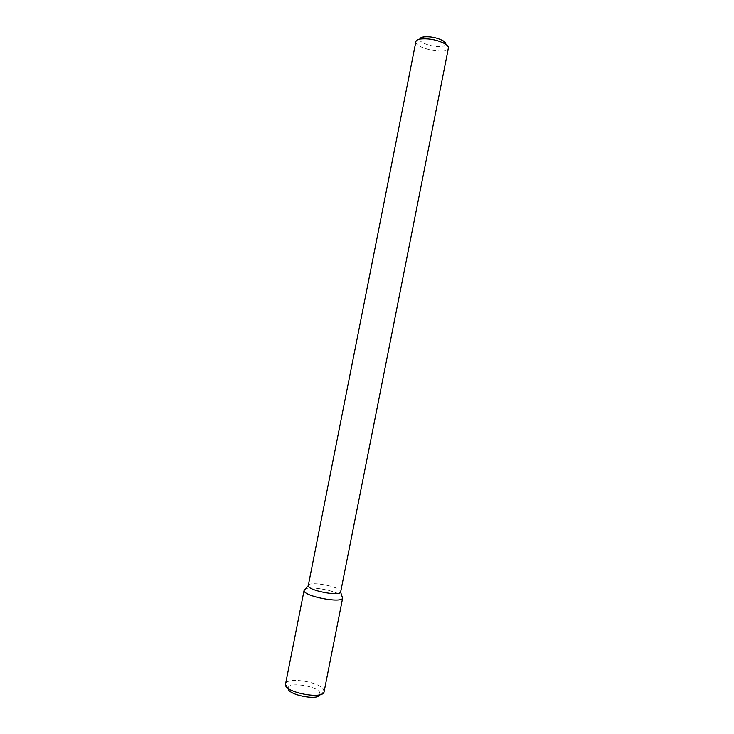 <?xml version="1.0" encoding="UTF-8"?>
<svg xmlns="http://www.w3.org/2000/svg" width="734" height="734" viewBox="0 0 734 734"><rect width="100%" height="100%" fill="white"/><g stroke="black" fill="none" stroke-linecap="round" stroke-linejoin="round"><path stroke-width="0.55" stroke-dasharray="3.67 2.75" d="M342.695 597.861L341.778 595.99C337.089 590.934 311.115 585.906 305.427 588.952C311.115 585.906 337.089 590.934 341.778 595.99L341.98 596.191M308.262 585.484C308.363 581.255 335.328 585.448 339.915 590.375L340.677 591.898M415.875 41.664C414.04 47.187 440.593 54.032 447.024 49.738L448.419 48.105M419.756 39.159C418.527 43.627 439.638 49.013 444.694 45.545L445.786 44.315M288.132 688.299L285.554 684.06C286.122 676.904 318.198 681.308 323.318 689.143L324.107 691.667M288.159 687.905C288.499 681.868 315.391 685.519 319.593 692.116L320.107 694.63M320.226 694.254L324.107 691.694"/><path stroke-width="1.1" d="M341.98 596.191L342.622 598.109C341.393 603.697 303.096 596.109 304.096 590.475L305.427 588.952L304.124 590.228L285.554 684.033C282.902 692.107 323.483 700.144 324.107 691.694L342.695 597.861C342.622 603.99 301.848 595.916 304.124 590.228M340.677 591.898L340.604 592.109C339.521 596.669 307.509 590.329 308.243 585.704L415.875 41.664C416.178 40.361 417.765 39.471 420.628 38.994C429.225 38.269 437.363 39.884 445.033 43.829C447.501 45.361 448.63 46.792 448.419 48.105L340.677 591.898M445.786 44.315C446.015 43.223 445.116 42.04 443.079 40.774C436.959 37.608 430.463 36.324 423.601 36.911C421.233 37.315 419.949 38.058 419.756 39.159M320.107 694.63C318.308 700.97 287.379 694.85 288.132 688.299M308.243 585.704L304.096 590.475M340.604 592.109L342.622 598.109M423.601 36.911L420.628 38.994M443.079 40.774L445.033 43.829"/></g></svg>
